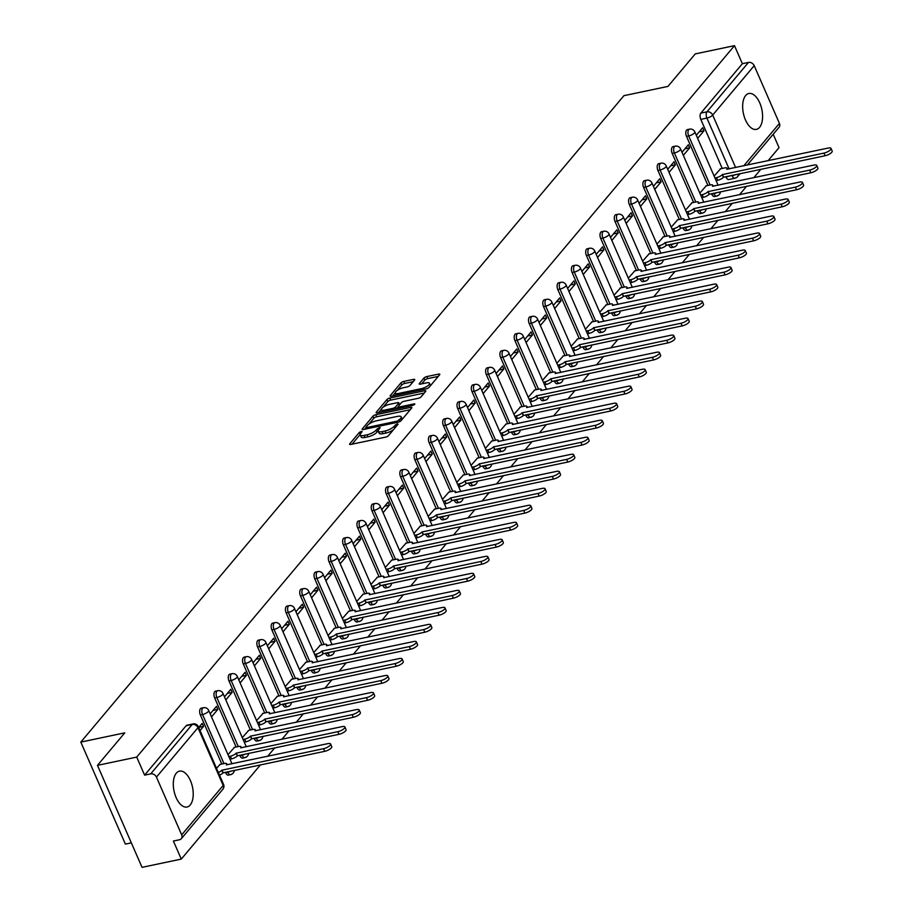 <?xml version="1.0" encoding="UTF-8"?>
<svg xmlns="http://www.w3.org/2000/svg" width="913" height="913" viewBox="0 0 913 913"><rect width="100%" height="100%" fill="white"/><g stroke="black" fill="none" stroke-linecap="round" stroke-linejoin="round"><path stroke-width="1.37" d="M361.32 431.37L359.334 432.408L349.782 443.775A2.305 0.742 -23.6 0 0 349.599 444.3A2.305 0.742 -23.6 0 0 350.82 444.437L385.663 437.11A2.305 0.742 -23.6 0 0 388.493 435.638L398.057 424.26L397.326 423.792L394.108 426.303A7.384 2.362 -23.6 0 1 385.035 431.027L382.125 431.644A7.384 2.362 -23.6 0 1 378.244 431.164A7.384 2.362 -23.6 0 1 378.815 429.521L380.173 427.683L379.329 427.581L376.099 430.091A7.384 2.362 -23.6 0 1 367.026 434.816L364.127 435.433A7.384 2.362 -23.6 0 1 360.236 434.953A7.384 2.362 -23.6 0 1 360.806 433.31L362.176 431.472L361.32 431.37M745.659 95.534A18.328 9.427 78.1 0 0 744.278 116.761A18.328 9.427 78.1 0 0 756.386 129.384A18.328 9.427 78.1 0 0 759.57 127.352A18.328 9.427 78.1 0 0 760.963 106.113A18.328 9.427 78.1 0 0 748.843 93.503A18.328 9.427 78.1 0 0 745.659 95.534M176.312 773.151A18.328 9.427 78.1 0 0 174.919 794.39A18.328 9.427 78.1 0 0 187.039 807.012A18.328 9.427 78.1 0 0 190.212 804.981A18.328 9.427 78.1 0 0 191.604 783.742A18.328 9.427 78.1 0 0 179.496 771.131A18.328 9.427 78.1 0 0 176.312 773.151M711.512 193.647L711.729 194.127A4.702 2.419 78.1 0 0 714.525 196.546L716.694 196.09A4.702 2.419 -101.9 0 1 713.898 193.67L713.681 193.191M697.212 210.663L697.429 211.143A4.702 2.419 78.1 0 0 700.225 213.562L702.394 213.106A4.702 2.419 -101.9 0 1 699.598 210.686L699.392 210.207M682.924 227.679L683.129 228.159A4.702 2.419 78.1 0 0 685.925 230.578L688.094 230.122A4.702 2.419 -101.9 0 1 685.298 227.702L685.092 227.223M668.624 244.707L668.83 245.175A4.702 2.419 78.1 0 0 671.637 247.594L673.805 247.138A4.702 2.419 -101.9 0 1 670.998 244.718L670.793 244.25M654.324 261.723L654.53 262.202A4.702 2.419 78.1 0 0 657.337 264.61L659.506 264.154A4.702 2.419 -101.9 0 1 656.698 261.746L656.493 261.266M640.024 278.739L640.23 279.218A4.702 2.419 78.1 0 0 643.037 281.638L645.206 281.181A4.702 2.419 -101.9 0 1 642.41 278.762L642.193 278.282M625.725 295.755L625.941 296.234A4.702 2.419 78.1 0 0 628.737 298.654L630.906 298.197A4.702 2.419 -101.9 0 1 628.11 295.778L627.893 295.298M611.425 312.771L611.642 313.25A4.702 2.419 78.1 0 0 614.438 315.67L616.606 315.213A4.702 2.419 -101.9 0 1 613.81 312.794L613.604 312.314M597.136 329.787L597.342 330.266A4.702 2.419 78.1 0 0 600.138 332.686L602.306 332.229A4.702 2.419 -101.9 0 1 599.51 329.81L599.305 329.331M582.836 346.803L583.042 347.282A4.702 2.419 78.1 0 0 585.849 349.702L588.018 349.245A4.702 2.419 -101.9 0 1 585.21 346.826L585.005 346.347M568.537 363.819L568.742 364.298A4.702 2.419 78.1 0 0 571.549 366.718L573.718 366.261A4.702 2.419 -101.9 0 1 570.91 363.842L570.705 363.363M554.237 380.835L554.453 381.314A4.702 2.419 78.1 0 0 557.25 383.734L559.418 383.277A4.702 2.419 -101.9 0 1 556.622 380.858L556.405 380.379M539.937 397.851L540.154 398.33A4.702 2.419 78.1 0 0 542.95 400.75L545.118 400.293A4.702 2.419 -101.9 0 1 542.322 397.874L542.105 397.395M525.648 414.867L525.854 415.347A4.702 2.419 78.1 0 0 528.65 417.766L530.818 417.309A4.702 2.419 -101.9 0 1 528.022 414.89L527.817 414.411M511.348 431.883L511.554 432.363A4.702 2.419 78.1 0 0 514.35 434.782L516.53 434.326A4.702 2.419 -101.9 0 1 513.722 431.906L513.517 431.438M497.049 448.911L497.254 449.39A4.702 2.419 78.1 0 0 500.062 451.798L502.23 451.342A4.702 2.419 -101.9 0 1 499.422 448.934L499.217 448.454M482.749 465.927L482.954 466.406A4.702 2.419 78.1 0 0 485.762 468.814L487.93 468.358A4.702 2.419 -101.9 0 1 485.123 465.95L484.917 465.47M468.449 482.943L468.666 483.422A4.702 2.419 78.1 0 0 471.462 485.842L473.63 485.385A4.702 2.419 -101.9 0 1 470.834 482.966L470.617 482.486M454.149 499.959L454.366 500.438A4.702 2.419 78.1 0 0 457.162 502.858L459.33 502.401A4.702 2.419 -101.9 0 1 456.534 499.982L456.317 499.502M439.861 516.975L440.066 517.454A4.702 2.419 78.1 0 0 442.862 519.874L445.03 519.417A4.702 2.419 -101.9 0 1 442.234 516.998L442.029 516.518M425.561 533.991L425.766 534.47A4.702 2.419 78.1 0 0 428.562 536.89L430.742 536.433A4.702 2.419 -101.9 0 1 427.935 534.014L427.729 533.534M411.261 551.007L411.466 551.486A4.702 2.419 78.1 0 0 414.274 553.906L416.442 553.449A4.702 2.419 -101.9 0 1 413.635 551.03L413.429 550.55M396.961 568.023L397.166 568.502A4.702 2.419 78.1 0 0 399.974 570.922L402.142 570.465A4.702 2.419 -101.9 0 1 399.335 568.046L399.129 567.566M382.661 585.039L382.878 585.518A4.702 2.419 78.1 0 0 385.674 587.938L387.842 587.481A4.702 2.419 -101.9 0 1 385.046 585.062L384.829 584.582M368.361 602.055L368.578 602.534A4.702 2.419 78.1 0 0 371.374 604.954L373.543 604.497A4.702 2.419 -101.9 0 1 370.746 602.078L370.53 601.599M354.073 619.071L354.278 619.55A4.702 2.419 78.1 0 0 357.074 621.97L359.243 621.513A4.702 2.419 -101.9 0 1 356.447 619.094L356.241 618.615M339.773 636.099L339.978 636.566A4.702 2.419 78.1 0 0 342.774 638.986L344.954 638.529A4.702 2.419 -101.9 0 1 342.147 636.11L341.941 635.642M325.473 653.115L325.679 653.594A4.702 2.419 78.1 0 0 328.486 656.002L330.654 655.545A4.702 2.419 -101.9 0 1 327.847 653.137L327.641 652.658M311.173 670.131L311.379 670.61A4.702 2.419 78.1 0 0 314.186 673.029L316.355 672.573A4.702 2.419 -101.9 0 1 313.558 670.153L313.342 669.674M296.873 687.147L297.09 687.626A4.702 2.419 78.1 0 0 299.886 690.045L302.055 689.589A4.702 2.419 -101.9 0 1 299.259 687.169L299.042 686.69M282.574 704.163L282.79 704.642A4.702 2.419 78.1 0 0 285.586 707.061L287.755 706.605A4.702 2.419 -101.9 0 1 284.959 704.185L284.753 703.706M268.285 721.179L268.49 721.658A4.702 2.419 78.1 0 0 271.287 724.077L273.455 723.621A4.702 2.419 -101.9 0 1 270.659 721.202L270.453 720.722M253.985 738.195L254.191 738.674A4.702 2.419 78.1 0 0 256.998 741.094L259.166 740.637A4.702 2.419 -101.9 0 1 256.359 738.218L256.154 737.738M239.685 755.211L239.891 755.69A4.702 2.419 78.1 0 0 242.698 758.11L244.867 757.653A4.702 2.419 -101.9 0 1 242.059 755.234L241.854 754.754M225.385 772.227L225.591 772.706A4.702 2.419 78.1 0 0 228.398 775.126L230.567 774.669A4.702 2.419 -101.9 0 1 227.771 772.25L227.554 771.77M414.57 380.036A2.305 0.742 -23.6 0 0 414.753 379.523A2.305 0.742 -23.6 0 0 413.532 379.374L403.763 381.429A2.305 0.742 -23.6 0 0 400.921 382.912L390.308 395.546A2.305 0.742 -23.6 0 0 390.125 396.059A2.305 0.742 -23.6 0 0 391.346 396.208L426.188 388.87A2.305 0.742 -23.6 0 0 429.019 387.397L439.644 374.764A2.305 0.742 -23.6 0 0 439.815 374.25A2.305 0.742 -23.6 0 0 438.605 374.102L426.793 376.578A2.305 0.742 -23.6 0 0 423.963 378.062L419.421 383.471A2.305 0.742 -23.6 0 0 419.238 383.985A2.305 0.742 -23.6 0 0 420.448 384.133L426.303 382.901A6.174 1.974 -23.6 0 1 429.555 383.289A6.174 1.974 -23.6 0 1 427.295 386.176A6.174 1.974 -23.6 0 1 421.498 388.63L398.559 393.457A6.174 1.974 -23.6 0 1 395.306 393.058A6.174 1.974 -23.6 0 1 397.566 390.182A6.174 1.974 -23.6 0 1 403.363 387.728L407.187 386.918A2.305 0.742 -23.6 0 0 410.028 385.446L414.57 380.036M156.443 777.111L181.676 834.847A4.702 3.743 -140 0 1 181.322 838.693A4.702 3.743 -140 0 1 179.507 839.755L173.39 841.044L181.288 859.087L142.04 867.35L97.474 765.356L124.784 732.842L80.812 742.098L623.944 95.671L667.928 86.415L695.238 53.913L734.486 45.65L136.722 757.094L144.608 775.148L150.725 773.859L192.244 724.443A4.702 2.419 -101.9 0 1 193.054 723.929L186.937 725.207A4.702 2.419 -101.9 0 0 186.126 725.732L192.244 724.443A4.702 3.743 -140 0 1 197.961 727.695L156.443 777.111A4.702 3.743 -140 0 0 150.725 773.859M97.474 765.356L136.722 757.094M375.779 414.73A2.305 0.742 -23.6 0 0 372.949 416.202L362.324 428.848A2.305 0.742 -23.6 0 0 362.153 429.361A2.305 0.742 -23.6 0 0 363.363 429.509L398.205 422.171A2.305 0.742 -23.6 0 0 401.047 420.699L411.66 408.065A2.305 0.742 -23.6 0 0 411.843 407.54A2.305 0.742 -23.6 0 0 410.622 407.403L375.779 414.73L376.67 416.773A2.305 0.742 -23.6 0 0 373.839 418.245L368.875 424.157M376.316 412.197L386.929 399.563A2.305 0.742 -23.6 0 1 389.771 398.079L424.613 390.753A2.305 0.742 -23.6 0 1 425.823 390.901A2.305 0.742 -23.6 0 1 425.652 391.415L421.11 396.824A2.305 0.742 -23.6 0 1 418.268 398.296L404.139 401.275A2.305 0.742 -23.6 0 0 401.309 402.747L398.296 406.331A2.305 0.742 -23.6 0 0 398.114 406.856A2.305 0.742 -23.6 0 0 399.323 407.004L414.034 403.9L414.89 404.003L412.779 405.406L377.354 412.859A2.305 0.742 -23.6 0 1 376.145 412.71A2.305 0.742 -23.6 0 1 376.316 412.197L376.635 412.927M735.752 177.727A4.702 2.419 -101.9 0 1 734.942 178.24L728.825 179.53A4.702 2.419 -101.9 0 1 726.018 177.111L725.812 176.631M722.229 168.426L700.796 119.375L706.913 118.097A4.702 2.419 -101.9 0 1 706.97 111.831L748.489 62.415A4.702 3.743 40 0 1 754.206 65.668L779.428 123.403A4.702 3.743 40 0 1 779.086 127.249L747.302 165.082M181.288 859.087L260.467 764.854M267.635 756.318L274.767 747.827M281.934 739.302L289.067 730.811M296.234 722.274L303.356 713.795M310.534 705.258L317.656 696.779M324.834 688.242L331.955 679.763M339.122 671.226L346.255 662.747M353.422 654.21L360.555 645.731M367.722 637.194L374.855 628.715M382.022 620.178L389.143 611.699M396.322 603.162L403.443 594.683M410.622 586.146L417.743 577.667M424.91 569.13L432.043 560.639M439.21 552.114L446.343 543.623M453.51 535.086L460.643 526.607M467.81 518.07L474.931 509.591M482.11 501.054L489.231 492.575M496.41 484.038L503.531 475.559M510.698 467.022L517.831 458.543M524.998 450.006L532.131 441.527M539.298 432.99L546.431 424.511M553.598 415.974L560.719 407.495M567.897 398.958L575.019 390.479M582.197 381.942L589.319 373.451M596.486 364.926L603.619 356.435M610.786 347.899L617.918 339.419M625.085 330.883L632.207 322.403M639.385 313.867L646.507 305.387M653.685 296.851L660.807 288.371M667.985 279.834L675.106 271.355M682.273 262.818L689.406 254.339M696.573 245.802L703.706 237.323M710.873 228.786L717.995 220.307M725.173 211.77L732.294 203.291M739.473 194.754L746.594 186.275M753.773 177.738L760.894 169.247M768.061 160.722L779.04 147.644L773.197 134.268M131.335 842.847L125.366 844.091L80.812 742.098M734.486 45.65L742.372 63.705L748.489 62.415M220.147 764.375L216.529 768.301M200.038 730.56L203.553 726.394L198.806 727.387M203.553 726.394L202.218 723.336L198.703 727.501M234.447 747.359L227.999 754.663M211.508 716.922L217.842 709.378L213.106 710.371M217.842 709.378L216.507 706.308L210.173 713.863M248.735 730.343L242.287 737.647M225.808 699.906L232.142 692.362L227.394 693.355M232.142 692.362L230.806 689.292L224.472 696.847M263.035 713.327L256.587 720.631M240.108 682.89L246.442 675.335L241.694 676.339M246.442 675.335L245.106 672.276L238.761 679.831M277.335 696.311L270.887 703.603M254.396 665.874L260.741 658.319L255.994 659.323M260.741 658.319L259.406 655.26L253.061 662.804M291.635 679.295L285.187 686.587M268.696 648.846L275.041 641.303L270.294 642.307M275.041 641.303L273.706 638.244L267.361 645.788M305.935 662.279L299.487 669.571M282.996 631.83L289.341 624.287L284.594 625.291M289.341 624.287L287.994 621.228L281.661 628.772M320.235 645.251L313.787 652.555M297.296 614.814L303.63 607.271L298.882 608.275M303.63 607.271L302.294 604.212L295.96 611.756M334.523 628.235L328.075 635.539M311.595 597.798L317.929 590.255L313.182 591.259M317.929 590.255L316.594 587.196L310.26 594.74M348.823 611.219L342.375 618.523M325.895 580.782L332.229 573.238L327.482 574.231M332.229 573.238L330.894 570.18L324.549 577.724M363.123 594.203L356.675 601.507M340.184 563.766L346.529 556.222L341.782 557.215M346.529 556.222L345.194 553.164L338.849 560.708M377.423 577.187L370.975 584.491M354.484 546.75L360.829 539.206L356.081 540.199M360.829 539.206L359.494 536.148L353.148 543.692M391.723 560.171L385.275 567.475M368.784 529.734L375.129 522.19L370.381 523.183M375.129 522.19L373.782 519.132L367.448 526.675M406.023 543.155L399.574 550.459M383.083 512.718L389.417 505.174L384.67 506.167M389.417 505.174L388.082 502.104L381.748 509.659M420.311 526.139L413.863 533.443M397.383 495.702L403.717 488.147L398.97 489.151M403.717 488.147L402.382 485.088L396.048 492.643M434.611 509.123L428.163 516.416M411.683 478.686L418.017 471.131L413.269 472.135M418.017 471.131L416.682 468.072L410.336 475.616M448.911 492.107L442.463 499.4M425.972 461.658L432.317 454.115L427.569 455.119M432.317 454.115L430.982 451.056L424.636 458.6M463.211 475.091L456.762 482.384M440.271 444.642L446.617 437.099L441.869 438.103M446.617 437.099L445.282 434.04L438.936 441.584M477.51 458.064L471.062 465.368M454.571 427.626L460.917 420.083L456.169 421.087M460.917 420.083L459.57 417.024L453.236 424.568M491.81 441.047L485.362 448.351M468.871 410.61L475.205 403.067L470.457 404.071M475.205 403.067L473.87 400.008L467.536 407.552M506.099 424.031L499.651 431.335M483.171 393.594L489.505 386.051L484.757 387.044M489.505 386.051L488.17 382.992L481.836 390.536M520.399 407.015L513.951 414.319M497.459 376.578L503.805 369.035L499.057 370.027M503.805 369.035L502.47 365.976L496.124 373.52M534.698 389.999L528.25 397.303M511.759 359.562L518.105 352.019L513.357 353.011M518.105 352.019L516.769 348.96L510.424 356.504M548.998 372.983L542.55 380.287M526.059 342.546L532.405 335.003L527.657 335.995M532.405 335.003L531.069 331.944L524.724 339.488M563.298 355.967L556.85 363.271M540.359 325.53L546.704 317.986L541.957 318.979M546.704 317.986L545.358 314.917L539.024 322.472M577.587 338.951L571.15 346.255M554.659 308.514L560.993 300.97L556.245 301.963M560.993 300.97L559.658 297.9L553.324 305.456M591.886 321.935L585.438 329.228M568.959 291.498L575.293 283.943L570.545 284.947M575.293 283.943L573.957 280.884L567.612 288.428M606.186 304.919L599.738 312.212M583.247 274.482L589.593 266.927L584.845 267.931M589.593 266.927L588.257 263.868L581.912 271.412M620.486 287.903L614.038 295.196M597.547 257.455L603.892 249.911L599.145 250.915M603.892 249.911L602.557 246.852L596.212 254.396M634.786 270.887L628.338 278.18M611.847 240.439L618.192 232.895L613.445 233.899M618.192 232.895L616.857 229.836L610.512 237.38M649.086 253.86L642.638 261.164M626.147 223.423L632.492 215.879L627.745 216.883M632.492 215.879L631.145 212.82L624.812 220.364M663.374 236.844L656.938 244.148M640.447 206.406L646.781 198.863L642.033 199.856M646.781 198.863L645.445 195.804L639.111 203.348M677.674 219.828L671.226 227.132M654.747 189.39L661.08 181.847L656.333 182.84M661.08 181.847L659.745 178.788L653.4 186.332M691.974 202.812L685.526 210.116M669.035 172.374L675.38 164.831L670.633 165.824M675.38 164.831L674.045 161.772L667.7 169.316M706.274 185.796L699.826 193.1M683.335 155.358L689.68 147.815L684.933 148.808M689.68 147.815L688.345 144.756L682 152.3M707.929 185.442L686.508 136.402L688.676 135.946A4.702 2.419 -101.9 0 1 689.532 129.155L687.363 129.612A4.702 2.419 78.1 0 0 686.508 136.402M693.629 202.469L672.208 153.418L674.376 152.962A4.702 2.419 -101.9 0 1 675.243 146.171L673.075 146.628A4.702 2.419 78.1 0 0 672.208 153.418M679.34 219.485L657.908 170.434L660.076 169.978A4.702 2.419 -101.9 0 1 660.944 163.199L658.775 163.655A4.702 2.419 78.1 0 0 657.908 170.434M665.041 236.501L643.608 187.45L645.776 186.994A4.702 2.419 -101.9 0 1 646.644 180.215L644.475 180.671A4.702 2.419 78.1 0 0 643.608 187.45M650.741 253.517L629.308 204.466L631.476 204.01A4.702 2.419 -101.9 0 1 632.344 197.231L630.175 197.687A4.702 2.419 78.1 0 0 629.308 204.466M636.441 270.533L615.008 221.482L617.188 221.026A4.702 2.419 -101.9 0 1 618.044 214.247L615.876 214.703A4.702 2.419 78.1 0 0 615.008 221.482M622.141 287.549L600.72 238.498L602.888 238.042A4.702 2.419 -101.9 0 1 603.744 231.263L601.576 231.719A4.702 2.419 78.1 0 0 600.72 238.498M607.841 304.565L586.42 255.514L588.588 255.058A4.702 2.419 -101.9 0 1 589.456 248.279L587.287 248.735A4.702 2.419 78.1 0 0 586.42 255.514M593.553 321.581L572.12 272.531L574.288 272.074A4.702 2.419 -101.9 0 1 575.156 265.295L572.987 265.751A4.702 2.419 78.1 0 0 572.12 272.531M579.253 338.597L557.82 289.547L559.989 289.09A4.702 2.419 -101.9 0 1 560.856 282.311L558.688 282.768A4.702 2.419 78.1 0 0 557.82 289.547M564.953 355.614L543.52 306.563L545.689 306.106A4.702 2.419 -101.9 0 1 546.556 299.327L544.388 299.784A4.702 2.419 78.1 0 0 543.52 306.563M550.653 372.63L529.22 323.59L531.4 323.134A4.702 2.419 -101.9 0 1 532.256 316.343L530.088 316.8A4.702 2.419 78.1 0 0 529.22 323.59M536.353 389.657L514.932 340.606L517.1 340.15A4.702 2.419 -101.9 0 1 517.968 333.359L515.788 333.816A4.702 2.419 78.1 0 0 514.932 340.606M522.053 406.673L500.632 357.622L502.801 357.166A4.702 2.419 -101.9 0 1 503.668 350.387L501.499 350.843A4.702 2.419 78.1 0 0 500.632 357.622M507.765 423.689L486.332 374.638L488.501 374.182A4.702 2.419 -101.9 0 1 489.368 367.403L487.2 367.859A4.702 2.419 78.1 0 0 486.332 374.638M493.465 440.705L472.032 391.654L474.201 391.198A4.702 2.419 -101.9 0 1 475.068 384.419L472.9 384.875A4.702 2.419 78.1 0 0 472.032 391.654M479.165 457.721L457.733 408.67L459.901 408.214A4.702 2.419 -101.9 0 1 460.768 401.435L458.6 401.891A4.702 2.419 78.1 0 0 457.733 408.67M464.865 474.737L443.433 425.686L445.612 425.23A4.702 2.419 -101.9 0 1 446.468 418.451L444.3 418.907A4.702 2.419 78.1 0 0 443.433 425.686M450.566 491.753L429.144 442.702L431.313 442.246A4.702 2.419 -101.9 0 1 432.18 435.467L430 435.923A4.702 2.419 78.1 0 0 429.144 442.702M436.277 508.769L414.844 459.718L417.013 459.262A4.702 2.419 -101.9 0 1 417.88 452.483L415.712 452.939A4.702 2.419 78.1 0 0 414.844 459.718M421.977 525.785L400.545 476.734L402.713 476.278A4.702 2.419 -101.9 0 1 403.58 469.499L401.412 469.955A4.702 2.419 78.1 0 0 400.545 476.734M407.677 542.801L386.245 493.75L388.413 493.294A4.702 2.419 -101.9 0 1 389.28 486.515L387.112 486.971A4.702 2.419 78.1 0 0 386.245 493.75M393.377 559.817L371.945 510.778L374.113 510.321A4.702 2.419 -101.9 0 1 374.981 503.531L372.812 503.987A4.702 2.419 78.1 0 0 371.945 510.778M379.078 576.845L357.656 527.794L359.825 527.337A4.702 2.419 -101.9 0 1 360.681 520.547L358.512 521.003A4.702 2.419 78.1 0 0 357.656 527.794M364.778 593.861L343.356 544.81L345.525 544.353A4.702 2.419 -101.9 0 1 346.392 537.563L344.212 538.019A4.702 2.419 78.1 0 0 343.356 544.81M350.489 610.877L329.057 561.826L331.225 561.369A4.702 2.419 -101.9 0 1 332.092 554.59L329.924 555.047A4.702 2.419 78.1 0 0 329.057 561.826M336.189 627.893L314.757 578.842L316.925 578.386A4.702 2.419 -101.9 0 1 317.792 571.606L315.624 572.063A4.702 2.419 78.1 0 0 314.757 578.842M321.89 644.909L300.457 595.858L302.625 595.402A4.702 2.419 -101.9 0 1 303.493 588.623L301.324 589.079A4.702 2.419 78.1 0 0 300.457 595.858M307.59 661.925L286.157 612.874L288.325 612.418A4.702 2.419 -101.9 0 1 289.193 605.639L287.024 606.095A4.702 2.419 78.1 0 0 286.157 612.874M293.29 678.941L271.869 629.89L274.037 629.434A4.702 2.419 -101.9 0 1 274.893 622.655L272.725 623.111A4.702 2.419 78.1 0 0 271.869 629.89M278.99 695.957L257.569 646.906L259.737 646.45A4.702 2.419 -101.9 0 1 260.604 639.671L258.436 640.127A4.702 2.419 78.1 0 0 257.569 646.906M264.702 712.973L243.269 663.922L245.437 663.466A4.702 2.419 -101.9 0 1 246.305 656.687L244.136 657.143A4.702 2.419 78.1 0 0 243.269 663.922M250.402 729.989L228.969 680.938L231.137 680.482A4.702 2.419 -101.9 0 1 232.005 673.703L229.836 674.159A4.702 2.419 78.1 0 0 228.969 680.938M236.102 747.005L214.669 697.954L216.838 697.498A4.702 2.419 -101.9 0 1 217.705 690.719L215.536 691.175A4.702 2.419 78.1 0 0 214.669 697.954M221.802 764.021L200.369 714.982L202.538 714.525A4.702 2.419 -101.9 0 1 203.405 707.735L201.237 708.191A4.702 2.419 78.1 0 0 200.369 714.982M697.635 138.342L703.98 130.799L702.645 127.729L696.299 135.284M720.574 168.779L714.126 176.083M703.98 130.799L699.232 131.792M742.372 63.705L700.853 113.121A4.702 2.419 78.1 0 0 700.796 119.375M144.608 775.148L186.126 725.732M360.236 434.953L361.137 436.996A7.384 2.362 -23.6 0 0 365.017 437.464L364.127 435.433M378.187 430.708L376.989 432.123A7.384 2.362 -23.6 0 1 367.916 436.859L365.017 437.464M378.244 431.164L379.135 433.207A7.384 2.362 -23.6 0 0 383.015 433.675L382.125 431.644M393.457 429.726A7.384 2.362 -23.6 0 1 385.925 433.07L383.015 433.675M360.179 434.497L352.041 444.186M410.291 409.697L376.67 416.773M365.976 427.604L364.595 429.247M366.033 427.09L366.752 427.558L397.338 421.121L400.624 418.531A7.384 2.362 -23.6 0 0 401.195 416.887A7.384 2.362 -23.6 0 0 397.315 416.408L376.407 420.813A7.384 2.362 -23.6 0 0 367.334 425.538L366.033 427.09M402.142 419.387A7.384 2.362 -23.6 0 0 402.085 418.919L401.195 416.887M378.587 412.596L381.372 409.275M383.129 407.187L387.831 401.594L386.929 399.563M424.271 393.046L390.661 400.122A2.305 0.742 -23.6 0 0 387.831 401.594M389.474 404.356A6.174 1.974 -23.6 0 0 383.677 406.81A6.174 1.974 -23.6 0 0 381.417 409.686A6.174 1.974 -23.6 0 0 384.658 410.085L392.75 408.385A2.305 0.742 -23.6 0 0 395.58 406.901L398.593 403.318A2.305 0.742 -23.6 0 0 398.776 402.804A2.305 0.742 -23.6 0 0 397.554 402.656L389.474 404.356M381.417 409.686L382.307 411.729A6.174 1.974 -23.6 0 0 382.342 411.809M398.148 406.947L396.584 408.807M395.306 393.058L396.196 395.101A6.174 1.974 -23.6 0 0 396.242 395.181M430.502 385.64A6.174 1.974 -23.6 0 0 430.445 385.332L429.555 383.289M438.263 376.396L427.683 378.621A2.305 0.742 -23.6 0 0 424.853 380.105L421.68 383.871M413.201 381.668L404.653 383.471A2.305 0.742 -23.6 0 0 401.811 384.944L397.223 390.41M395.249 392.761L392.567 395.945M218.355 772.489A4.702 1.506 -23.6 0 0 221.848 770.218L323.544 748.683A5.41 1.735 -23.6 0 0 328.634 746.537A5.41 1.735 -23.6 0 0 330.609 744.004A5.41 1.735 -23.6 0 0 327.756 743.661L226.333 764.866A4.702 1.506 -23.6 0 0 226.698 763.816A4.702 1.506 -23.6 0 0 224.221 763.519L219.759 764.455M330.609 744.004L331.761 746.663A5.41 1.735 156.4 0 1 329.787 749.185A5.41 1.735 156.4 0 1 324.708 751.331L223 772.866A4.702 1.506 156.4 0 1 219.519 775.137M223.137 772.706L221.985 770.047M228.809 756.535L230.361 756.204A4.702 1.506 -23.6 0 0 236.136 753.202L337.844 731.667A5.41 1.735 -23.6 0 0 342.923 729.521A5.41 1.735 -23.6 0 0 344.909 726.988A5.41 1.735 -23.6 0 0 342.055 726.645L240.633 747.85A4.702 1.506 -23.6 0 0 240.998 746.8A4.702 1.506 -23.6 0 0 238.521 746.503L234.059 747.439M344.909 726.988L346.061 729.647A5.41 1.735 156.4 0 1 344.087 732.169A5.41 1.735 156.4 0 1 338.997 734.314L237.3 755.85A4.702 1.506 156.4 0 1 231.525 758.863L230.361 756.204M229.973 759.182L231.525 758.863M237.437 755.69L236.273 753.031M243.109 739.519L244.661 739.188A4.702 1.506 -23.6 0 0 250.436 736.186L352.144 714.651A5.41 1.735 -23.6 0 0 357.223 712.494A5.41 1.735 -23.6 0 0 359.197 709.972A5.41 1.735 -23.6 0 0 356.355 709.629L254.932 730.834A4.702 1.506 -23.6 0 0 255.298 729.784A4.702 1.506 -23.6 0 0 252.821 729.487L248.359 730.423M359.197 709.972L360.361 712.631A5.41 1.735 156.4 0 1 358.387 715.153A5.41 1.735 156.4 0 1 353.297 717.298L251.6 738.834A4.702 1.506 156.4 0 1 245.814 741.847L244.661 739.188M244.273 742.166L245.814 741.847M251.737 738.674L250.573 736.015M257.409 722.503L258.961 722.172A4.702 1.506 -23.6 0 0 264.736 719.159L366.433 697.635A5.41 1.735 -23.6 0 0 371.523 695.478A5.41 1.735 -23.6 0 0 373.497 692.956A5.41 1.735 -23.6 0 0 370.655 692.613L269.232 713.818A4.702 1.506 -23.6 0 0 269.586 712.768A4.702 1.506 -23.6 0 0 267.121 712.471L262.659 713.407M373.497 692.956L374.661 695.603A5.41 1.735 156.4 0 1 372.687 698.137A5.41 1.735 156.4 0 1 367.597 700.282L265.9 721.818A4.702 1.506 156.4 0 1 260.114 724.831L258.961 722.172M258.573 725.15L260.114 724.831M266.037 721.647L264.873 718.999M271.709 705.487L273.261 705.156A4.702 1.506 -23.6 0 0 279.036 702.143L380.732 680.607A5.41 1.735 -23.6 0 0 385.822 678.462A5.41 1.735 -23.6 0 0 387.797 675.94A5.41 1.735 -23.6 0 0 384.955 675.597L283.521 696.802A4.702 1.506 -23.6 0 0 283.886 695.752A4.702 1.506 -23.6 0 0 281.409 695.455L276.959 696.391M387.797 675.94L388.961 678.587A5.41 1.735 156.4 0 1 386.975 681.121A5.41 1.735 156.4 0 1 381.896 683.266L280.188 704.802A4.702 1.506 156.4 0 1 274.414 707.815L273.261 705.156M272.861 708.134L274.414 707.815M280.325 704.631L279.173 701.983M286.009 688.47L287.549 688.14A4.702 1.506 -23.6 0 0 293.335 685.127L395.032 663.591A5.41 1.735 -23.6 0 0 400.122 661.446A5.41 1.735 -23.6 0 0 402.097 658.924A5.41 1.735 -23.6 0 0 399.255 658.581L297.821 679.786A4.702 1.506 -23.6 0 0 298.186 678.736A4.702 1.506 -23.6 0 0 295.709 678.427L291.258 679.375M402.097 658.924L403.249 661.571A5.41 1.735 156.4 0 1 401.275 664.105A5.41 1.735 156.4 0 1 396.196 666.25L294.488 687.786A4.702 1.506 156.4 0 1 288.713 690.787L287.549 688.14M287.161 691.118L288.713 690.787M294.625 687.615L293.472 684.967M300.309 671.454L301.849 671.123A4.702 1.506 -23.6 0 0 307.635 668.111L409.332 646.575A5.41 1.735 -23.6 0 0 414.422 644.43A5.41 1.735 -23.6 0 0 416.396 641.907A5.41 1.735 -23.6 0 0 413.543 641.565L312.12 662.77A4.702 1.506 -23.6 0 0 312.486 661.72A4.702 1.506 -23.6 0 0 310.009 661.411L305.547 662.359M416.396 641.907L417.549 644.555A5.41 1.735 156.4 0 1 415.575 647.077A5.41 1.735 156.4 0 1 410.485 649.234L308.788 670.77A4.702 1.506 156.4 0 1 303.013 673.771L301.849 671.123M301.461 674.102L303.013 673.771M308.925 670.599L307.772 667.951M314.597 654.427L316.149 654.107A4.702 1.506 -23.6 0 0 321.924 651.095L423.632 629.559A5.41 1.735 -23.6 0 0 428.711 627.414A5.41 1.735 -23.6 0 0 430.696 624.891A5.41 1.735 -23.6 0 0 427.843 624.549L326.42 645.753A4.702 1.506 -23.6 0 0 326.786 644.704A4.702 1.506 -23.6 0 0 324.309 644.395L319.847 645.331M430.696 624.891L431.849 627.539A5.41 1.735 156.4 0 1 429.875 630.061A5.41 1.735 156.4 0 1 424.785 632.218L323.088 653.742A4.702 1.506 156.4 0 1 317.313 656.755L316.149 654.107M315.761 657.086L317.313 656.755M323.225 653.582L322.061 650.935M328.897 637.411L330.449 637.091A4.702 1.506 -23.6 0 0 336.224 634.079L437.932 612.543A5.41 1.735 -23.6 0 0 443.01 610.398A5.41 1.735 -23.6 0 0 444.985 607.875A5.41 1.735 -23.6 0 0 442.143 607.522L340.72 628.737A4.702 1.506 -23.6 0 0 341.085 627.676A4.702 1.506 -23.6 0 0 338.609 627.379L334.147 628.315M444.985 607.875L446.149 610.523A5.41 1.735 156.4 0 1 444.175 613.045A5.41 1.735 156.4 0 1 439.085 615.191L337.388 636.726A4.702 1.506 156.4 0 1 331.602 639.739L330.449 637.091M330.061 640.07L331.602 639.739M337.525 636.566L336.361 633.919M343.197 620.395L344.749 620.075A4.702 1.506 -23.6 0 0 350.524 617.062L452.22 595.527A5.41 1.735 -23.6 0 0 457.31 593.382A5.41 1.735 -23.6 0 0 459.285 590.859A5.41 1.735 -23.6 0 0 456.443 590.506L355.02 611.721A4.702 1.506 -23.6 0 0 355.374 610.66A4.702 1.506 -23.6 0 0 352.909 610.363L348.446 611.299M459.285 590.859L460.449 593.507A5.41 1.735 156.4 0 1 458.474 596.029A5.41 1.735 156.4 0 1 453.384 598.175L351.688 619.71A4.702 1.506 156.4 0 1 345.901 622.723L344.749 620.075M344.361 623.054L345.901 622.723M351.825 619.55L350.66 616.903M357.497 603.379L359.049 603.059A4.702 1.506 -23.6 0 0 364.823 600.046L466.52 578.511A5.41 1.735 -23.6 0 0 471.61 576.365A5.41 1.735 -23.6 0 0 473.585 573.832A5.41 1.735 -23.6 0 0 470.743 573.49L369.309 594.694A4.702 1.506 -23.6 0 0 369.674 593.644A4.702 1.506 -23.6 0 0 367.197 593.347L362.746 594.283M473.585 573.832L474.749 576.491A5.41 1.735 156.4 0 1 472.763 579.013A5.41 1.735 156.4 0 1 467.684 581.159L365.976 602.694A4.702 1.506 156.4 0 1 360.201 605.707L359.049 603.059M358.649 606.038L360.201 605.707M366.113 602.534L364.96 599.875M371.796 586.363L373.337 586.043A4.702 1.506 -23.6 0 0 379.123 583.03L480.82 561.495A5.41 1.735 -23.6 0 0 485.91 559.349A5.41 1.735 -23.6 0 0 487.884 556.816A5.41 1.735 -23.6 0 0 485.043 556.474L383.608 577.678A4.702 1.506 -23.6 0 0 383.974 576.628A4.702 1.506 -23.6 0 0 381.497 576.331L377.046 577.267M487.884 556.816L489.037 559.475A5.41 1.735 156.4 0 1 487.063 561.997A5.41 1.735 156.4 0 1 481.984 564.143L380.276 585.678A4.702 1.506 156.4 0 1 374.501 588.691L373.337 586.043M372.949 589.022L374.501 588.691M380.413 585.518L379.26 582.859M386.096 569.347L387.637 569.027A4.702 1.506 -23.6 0 0 393.412 566.014L495.12 544.479A5.41 1.735 -23.6 0 0 500.198 542.333A5.41 1.735 -23.6 0 0 502.184 539.8A5.41 1.735 -23.6 0 0 499.331 539.457L397.908 560.662A4.702 1.506 -23.6 0 0 398.273 559.612A4.702 1.506 -23.6 0 0 395.797 559.315L391.335 560.251M502.184 539.8L503.337 542.459A5.41 1.735 156.4 0 1 501.363 544.981A5.41 1.735 156.4 0 1 496.273 547.127L394.576 568.662A4.702 1.506 156.4 0 1 388.801 571.675L387.637 569.027M387.249 571.995L388.801 571.675M394.713 568.502L393.56 565.843M400.385 552.331L401.937 552A4.702 1.506 -23.6 0 0 407.712 548.998L509.42 527.463A5.41 1.735 -23.6 0 0 514.498 525.306A5.41 1.735 -23.6 0 0 516.484 522.784A5.41 1.735 -23.6 0 0 513.631 522.441L412.208 543.646A4.702 1.506 -23.6 0 0 412.573 542.596A4.702 1.506 -23.6 0 0 410.097 542.299L405.634 543.235M516.484 522.784L517.637 525.443A5.41 1.735 156.4 0 1 515.662 527.965A5.41 1.735 156.4 0 1 510.572 530.111L408.876 551.646A4.702 1.506 156.4 0 1 403.101 554.659L401.937 552M401.549 554.978L403.101 554.659M409.013 551.486L407.849 548.827M414.685 535.315L416.237 534.984A4.702 1.506 -23.6 0 0 422.011 531.971L523.72 510.447A5.41 1.735 -23.6 0 0 528.798 508.29A5.41 1.735 -23.6 0 0 530.773 505.768A5.41 1.735 -23.6 0 0 527.931 505.425L426.508 526.63A4.702 1.506 -23.6 0 0 426.862 525.58A4.702 1.506 -23.6 0 0 424.397 525.283L419.934 526.219M530.773 505.768L531.937 508.427A5.41 1.735 156.4 0 1 529.962 510.949A5.41 1.735 156.4 0 1 524.872 513.095L423.176 534.63A4.702 1.506 156.4 0 1 417.389 537.643L416.237 534.984M415.849 537.962L417.389 537.643M423.312 534.459L422.148 531.811M428.984 518.299L430.537 517.968A4.702 1.506 -23.6 0 0 436.311 514.955L538.008 493.431A5.41 1.735 -23.6 0 0 543.098 491.274A5.41 1.735 -23.6 0 0 545.072 488.752A5.41 1.735 -23.6 0 0 542.231 488.409L440.796 509.614A4.702 1.506 -23.6 0 0 441.162 508.564A4.702 1.506 -23.6 0 0 438.685 508.267L434.234 509.203M545.072 488.752L546.236 491.399A5.41 1.735 156.4 0 1 544.262 493.933A5.41 1.735 156.4 0 1 539.172 496.079L437.464 517.614A4.702 1.506 156.4 0 1 431.689 520.627L430.537 517.968M430.149 520.946L431.689 520.627M437.612 517.443L436.448 514.795M443.284 501.283L444.836 500.952A4.702 1.506 -23.6 0 0 450.611 497.939L552.308 476.403A5.41 1.735 -23.6 0 0 557.398 474.258A5.41 1.735 -23.6 0 0 559.372 471.736A5.41 1.735 -23.6 0 0 556.531 471.393L455.096 492.598A4.702 1.506 -23.6 0 0 455.461 491.548A4.702 1.506 -23.6 0 0 452.985 491.24L448.534 492.187M559.372 471.736L560.536 474.383A5.41 1.735 156.4 0 1 558.551 476.917A5.41 1.735 156.4 0 1 553.472 479.063L451.764 500.598A4.702 1.506 156.4 0 1 445.989 503.611L444.836 500.952M444.437 503.93L445.989 503.611M451.901 500.427L450.748 497.779M457.584 484.267L459.125 483.936A4.702 1.506 -23.6 0 0 464.911 480.923L566.608 459.387A5.41 1.735 -23.6 0 0 571.698 457.242A5.41 1.735 -23.6 0 0 573.672 454.72A5.41 1.735 -23.6 0 0 570.83 454.377L469.396 475.582A4.702 1.506 -23.6 0 0 469.761 474.532A4.702 1.506 -23.6 0 0 467.285 474.224L462.834 475.171M573.672 454.72L574.825 457.367A5.41 1.735 156.4 0 1 572.85 459.89A5.41 1.735 156.4 0 1 567.772 462.046L466.064 483.582A4.702 1.506 156.4 0 1 460.289 486.583L459.125 483.936M458.737 486.914L460.289 486.583M466.201 483.411L465.048 480.763M471.884 467.251L473.425 466.92A4.702 1.506 -23.6 0 0 479.199 463.907L580.908 442.371A5.41 1.735 -23.6 0 0 585.986 440.226A5.41 1.735 -23.6 0 0 587.972 437.704A5.41 1.735 -23.6 0 0 585.119 437.361L483.696 458.566A4.702 1.506 -23.6 0 0 484.061 457.516A4.702 1.506 -23.6 0 0 481.585 457.208L477.122 458.143M587.972 437.704L589.125 440.351A5.41 1.735 156.4 0 1 587.15 442.873A5.41 1.735 156.4 0 1 582.06 445.03L480.364 466.554A4.702 1.506 156.4 0 1 474.589 469.567L473.425 466.92M473.037 469.898L474.589 469.567M480.5 466.395L479.348 463.747M486.173 450.223L487.725 449.904A4.702 1.506 -23.6 0 0 493.499 446.891L595.208 425.355A5.41 1.735 -23.6 0 0 600.286 423.21A5.41 1.735 -23.6 0 0 602.26 420.688A5.41 1.735 -23.6 0 0 599.419 420.334L497.996 441.55A4.702 1.506 -23.6 0 0 498.361 440.488A4.702 1.506 -23.6 0 0 495.885 440.192L491.422 441.127M602.26 420.688L603.425 423.335A5.41 1.735 156.4 0 1 601.45 425.857A5.41 1.735 156.4 0 1 596.36 428.014L494.663 449.538A4.702 1.506 156.4 0 1 488.889 452.551L487.725 449.904M487.337 452.882L488.889 452.551M494.8 449.379L493.636 446.731M500.472 433.207L502.024 432.888A4.702 1.506 -23.6 0 0 507.799 429.875L609.507 408.339A5.41 1.735 -23.6 0 0 614.586 406.194A5.41 1.735 -23.6 0 0 616.56 403.672A5.41 1.735 -23.6 0 0 613.719 403.318L512.296 424.534A4.702 1.506 -23.6 0 0 512.649 423.472A4.702 1.506 -23.6 0 0 510.184 423.176L505.722 424.111M616.56 403.672L617.724 406.319A5.41 1.735 156.4 0 1 615.75 408.841A5.41 1.735 156.4 0 1 610.66 410.987L508.963 432.522A4.702 1.506 156.4 0 1 503.177 435.535L502.024 432.888M501.636 435.866L503.177 435.535M509.1 432.363L507.936 429.715M514.772 416.191L516.324 415.872A4.702 1.506 -23.6 0 0 522.099 412.859L623.796 391.323A5.41 1.735 -23.6 0 0 628.886 389.178A5.41 1.735 -23.6 0 0 630.86 386.656A5.41 1.735 -23.6 0 0 628.018 386.302L526.584 407.506A4.702 1.506 -23.6 0 0 526.949 406.456A4.702 1.506 -23.6 0 0 524.473 406.159L520.022 407.095M630.86 386.656L632.024 389.303A5.41 1.735 156.4 0 1 630.038 391.825A5.41 1.735 156.4 0 1 624.96 393.971L523.252 415.506A4.702 1.506 156.4 0 1 517.477 418.519L516.324 415.872M515.936 418.85L517.477 418.519M523.4 415.347L522.236 412.687M529.072 399.175L530.624 398.855A4.702 1.506 -23.6 0 0 536.399 395.843L638.096 374.307A5.41 1.735 -23.6 0 0 643.186 372.162A5.41 1.735 -23.6 0 0 645.16 369.628A5.41 1.735 -23.6 0 0 642.318 369.286L540.884 390.49A4.702 1.506 -23.6 0 0 541.249 389.44A4.702 1.506 -23.6 0 0 538.773 389.143L534.322 390.079M645.16 369.628L646.313 372.287A5.41 1.735 156.4 0 1 644.338 374.809A5.41 1.735 156.4 0 1 639.26 376.955L537.552 398.49A4.702 1.506 156.4 0 1 531.777 401.503L530.624 398.855M530.225 401.834L531.777 401.503M537.689 398.33L536.536 395.671M543.372 382.159L544.913 381.839A4.702 1.506 -23.6 0 0 550.699 378.827L652.396 357.291A5.41 1.735 -23.6 0 0 657.486 355.146A5.41 1.735 -23.6 0 0 659.46 352.612A5.41 1.735 -23.6 0 0 656.607 352.27L555.184 373.474A4.702 1.506 -23.6 0 0 555.549 372.424A4.702 1.506 -23.6 0 0 553.073 372.127L548.622 373.063M659.46 352.612L660.613 355.271A5.41 1.735 156.4 0 1 658.638 357.793A5.41 1.735 156.4 0 1 653.56 359.939L551.851 381.474A4.702 1.506 156.4 0 1 546.077 384.487L544.913 381.839M544.525 384.807L546.077 384.487M551.988 381.314L550.836 378.655M557.672 365.143L559.213 364.812A4.702 1.506 -23.6 0 0 564.987 361.81L666.695 340.275A5.41 1.735 -23.6 0 0 671.774 338.118A5.41 1.735 -23.6 0 0 673.76 335.596A5.41 1.735 -23.6 0 0 670.907 335.254L569.484 356.458A4.702 1.506 -23.6 0 0 569.849 355.408A4.702 1.506 -23.6 0 0 567.372 355.111L562.91 356.047M673.76 335.596L674.912 338.255A5.41 1.735 156.4 0 1 672.938 340.777A5.41 1.735 156.4 0 1 667.848 342.923L566.151 364.458A4.702 1.506 156.4 0 1 560.377 367.471L559.213 364.812M558.824 367.791L560.377 367.471M566.288 364.298L565.124 361.639M571.96 348.127L573.512 347.796A4.702 1.506 -23.6 0 0 579.287 344.783L680.995 323.259A5.41 1.735 -23.6 0 0 686.074 321.102A5.41 1.735 -23.6 0 0 688.048 318.58A5.41 1.735 -23.6 0 0 685.207 318.238L583.784 339.442A4.702 1.506 -23.6 0 0 584.149 338.392A4.702 1.506 -23.6 0 0 581.672 338.095L577.21 339.031M688.048 318.58L689.212 321.239A5.41 1.735 156.4 0 1 687.238 323.761A5.41 1.735 156.4 0 1 682.148 325.907L580.451 347.442A4.702 1.506 156.4 0 1 574.676 350.455L573.512 347.796M573.124 350.775L574.676 350.455M580.588 347.282L579.424 344.623M586.26 331.111L587.812 330.78A4.702 1.506 -23.6 0 0 593.587 327.767L695.295 306.243A5.41 1.735 -23.6 0 0 700.374 304.086A5.41 1.735 -23.6 0 0 702.348 301.564A5.41 1.735 -23.6 0 0 699.506 301.222L598.083 322.426A4.702 1.506 -23.6 0 0 598.437 321.376A4.702 1.506 -23.6 0 0 595.972 321.079L591.51 322.015M702.348 301.564L703.512 304.212A5.41 1.735 156.4 0 1 701.538 306.745A5.41 1.735 156.4 0 1 696.448 308.891L594.751 330.426A4.702 1.506 156.4 0 1 588.965 333.439L587.812 330.78M587.424 333.759L588.965 333.439M594.888 330.255L593.724 327.607M600.56 314.095L602.112 313.764A4.702 1.506 -23.6 0 0 607.887 310.751L709.584 289.216A5.41 1.735 -23.6 0 0 714.674 287.07A5.41 1.735 -23.6 0 0 716.648 284.548A5.41 1.735 -23.6 0 0 713.806 284.205L612.372 305.41A4.702 1.506 -23.6 0 0 612.737 304.36A4.702 1.506 -23.6 0 0 610.261 304.052L605.81 304.999M716.648 284.548L717.812 287.196A5.41 1.735 156.4 0 1 715.826 289.729A5.41 1.735 156.4 0 1 710.748 291.875L609.039 313.41A4.702 1.506 156.4 0 1 603.265 316.423L602.112 313.764M601.724 316.743L603.265 316.423M609.176 313.239L608.024 310.591M614.86 297.079L616.412 296.748A4.702 1.506 -23.6 0 0 622.187 293.735L723.883 272.2A5.41 1.735 -23.6 0 0 728.973 270.054A5.41 1.735 -23.6 0 0 730.948 267.532A5.41 1.735 -23.6 0 0 728.106 267.189L626.672 288.394A4.702 1.506 -23.6 0 0 627.037 287.344A4.702 1.506 -23.6 0 0 624.56 287.036L620.11 287.983M730.948 267.532L732.1 270.18A5.41 1.735 156.4 0 1 730.126 272.713A5.41 1.735 156.4 0 1 725.048 274.859L623.339 296.394A4.702 1.506 156.4 0 1 617.565 299.396L616.412 296.748M616.013 299.726L617.565 299.396M623.476 296.223L622.324 293.575M629.16 280.063L630.7 279.732A4.702 1.506 -23.6 0 0 636.487 276.719L738.183 255.184A5.41 1.735 -23.6 0 0 743.273 253.038A5.41 1.735 -23.6 0 0 745.248 250.516A5.41 1.735 -23.6 0 0 742.395 250.173L640.972 271.378A4.702 1.506 -23.6 0 0 641.337 270.328A4.702 1.506 -23.6 0 0 638.86 270.02L634.398 270.967M745.248 250.516L746.4 253.163A5.41 1.735 156.4 0 1 744.426 255.686A5.41 1.735 156.4 0 1 739.347 257.843L637.639 279.367A4.702 1.506 156.4 0 1 631.864 282.379L630.7 279.732M630.312 282.71L631.864 282.379M637.776 279.207L636.623 276.559M643.448 263.035L645 262.716A4.702 1.506 -23.6 0 0 650.775 259.703L752.483 238.167A5.41 1.735 -23.6 0 0 757.562 236.022A5.41 1.735 -23.6 0 0 759.548 233.5A5.41 1.735 -23.6 0 0 756.694 233.157L655.272 254.362A4.702 1.506 -23.6 0 0 655.637 253.312A4.702 1.506 -23.6 0 0 653.16 253.004L648.698 253.94M759.548 233.5L760.7 236.147A5.41 1.735 156.4 0 1 758.726 238.67A5.41 1.735 156.4 0 1 753.636 240.827L651.939 262.351A4.702 1.506 156.4 0 1 646.164 265.363L645 262.716M644.612 265.694L646.164 265.363M652.076 262.191L650.912 259.543M657.748 246.019L659.3 245.7A4.702 1.506 -23.6 0 0 665.075 242.687L766.783 221.151A5.41 1.735 -23.6 0 0 771.862 219.006A5.41 1.735 -23.6 0 0 773.836 216.484A5.41 1.735 -23.6 0 0 770.994 216.13L669.571 237.346A4.702 1.506 -23.6 0 0 669.937 236.284A4.702 1.506 -23.6 0 0 667.46 235.988L662.998 236.924M773.836 216.484L775 219.131A5.41 1.735 156.4 0 1 773.026 221.654A5.41 1.735 156.4 0 1 767.936 223.799L666.239 245.335A4.702 1.506 156.4 0 1 660.464 248.347L659.3 245.7M658.912 248.678L660.464 248.347M666.376 245.175L665.212 242.527M672.048 229.003L673.6 228.684A4.702 1.506 -23.6 0 0 679.375 225.671L781.083 204.135A5.41 1.735 -23.6 0 0 786.161 201.99A5.41 1.735 -23.6 0 0 788.136 199.468A5.41 1.735 -23.6 0 0 785.294 199.114L683.871 220.33A4.702 1.506 -23.6 0 0 684.225 219.268A4.702 1.506 -23.6 0 0 681.76 218.972L677.298 219.907M788.136 199.468L789.3 202.115A5.41 1.735 156.4 0 1 787.326 204.638A5.41 1.735 156.4 0 1 782.236 206.783L680.539 228.318A4.702 1.506 156.4 0 1 674.753 231.331L673.6 228.684M673.212 231.662L674.753 231.331M680.676 228.159L679.512 225.511M686.348 211.987L687.9 211.668A4.702 1.506 -23.6 0 0 693.675 208.655L795.371 187.119A5.41 1.735 -23.6 0 0 800.461 184.974A5.41 1.735 -23.6 0 0 802.436 182.44A5.41 1.735 -23.6 0 0 799.594 182.098L698.16 203.302A4.702 1.506 -23.6 0 0 698.525 202.252A4.702 1.506 -23.6 0 0 696.048 201.956L691.598 202.891M802.436 182.44L803.6 185.099A5.41 1.735 156.4 0 1 801.614 187.622A5.41 1.735 156.4 0 1 796.535 189.767L694.827 211.302A4.702 1.506 156.4 0 1 689.053 214.315L687.9 211.668M687.5 214.646L689.053 214.315M694.964 211.143L693.812 208.484M700.648 194.971L702.188 194.652A4.702 1.506 -23.6 0 0 707.974 191.639L809.671 170.103A5.41 1.735 -23.6 0 0 814.761 167.958A5.41 1.735 -23.6 0 0 816.736 165.424A5.41 1.735 -23.6 0 0 813.894 165.082L712.46 186.286A4.702 1.506 -23.6 0 0 712.825 185.236A4.702 1.506 -23.6 0 0 710.348 184.94L705.897 185.875M816.736 165.424L817.888 168.083A5.41 1.735 156.4 0 1 815.914 170.605A5.41 1.735 156.4 0 1 810.835 172.751L709.127 194.286A4.702 1.506 156.4 0 1 703.352 197.299L702.188 194.652M701.8 197.619L703.352 197.299M709.264 194.127L708.111 191.468M714.947 177.955L716.488 177.624A4.702 1.506 -23.6 0 0 722.274 174.623L823.971 153.087A5.41 1.735 -23.6 0 0 829.061 150.942A5.41 1.735 -23.6 0 0 831.035 148.408A5.41 1.735 -23.6 0 0 828.182 148.066L726.759 169.27A4.702 1.506 -23.6 0 0 727.125 168.22A4.702 1.506 -23.6 0 0 724.648 167.924L720.186 168.859M831.035 148.408L832.188 151.067A5.41 1.735 156.4 0 1 830.214 153.589A5.41 1.735 156.4 0 1 825.135 155.735L723.427 177.27A4.702 1.506 156.4 0 1 717.652 180.283L716.488 177.624M716.1 180.603L717.652 180.283M723.564 177.111L722.411 174.451M360.201 434.383L359.334 432.408M396.105 426.576L395.34 424.83M378.21 430.594L377.343 428.619M717.515 195.576A4.702 2.419 -101.9 0 1 716.694 196.09A4.702 4.702 0 0 0 720.414 191.776M711.729 194.127L713.898 193.67A4.702 1.506 -23.6 0 0 717.207 192.449M703.215 212.592A4.702 2.419 -101.9 0 1 702.394 213.106A4.702 4.702 0 0 0 706.126 208.792M697.429 211.143L699.598 210.686A4.702 1.506 -23.6 0 0 702.907 209.465M688.916 229.608A4.702 2.419 -101.9 0 1 688.094 230.122A4.702 4.702 0 0 0 691.826 225.808M683.129 228.159L685.298 227.702A4.702 1.506 -23.6 0 0 688.607 226.481M674.616 246.624A4.702 2.419 -101.9 0 1 673.805 247.138A4.702 4.702 0 0 0 677.526 242.824M668.83 245.175L670.998 244.718A4.702 1.506 -23.6 0 0 674.319 243.509M660.316 263.64A4.702 2.419 -101.9 0 1 659.506 264.154A4.702 4.702 0 0 0 663.226 259.84M654.53 262.202L656.698 261.746A4.702 1.506 -23.6 0 0 660.019 260.525M646.016 280.656A4.702 2.419 -101.9 0 1 645.206 281.181A4.702 4.702 0 0 0 648.926 276.867M640.23 279.218L642.41 278.762A4.702 1.506 -23.6 0 0 645.719 277.541M631.728 297.672A4.702 2.419 -101.9 0 1 630.906 298.197A4.702 4.702 0 0 0 634.626 293.883M625.941 296.234L628.11 295.778A4.702 1.506 -23.6 0 0 631.419 294.557M617.428 314.688A4.702 2.419 -101.9 0 1 616.606 315.213A4.702 4.702 0 0 0 620.338 310.899M611.642 313.25L613.81 312.794A4.702 1.506 -23.6 0 0 617.12 311.573M603.128 331.704A4.702 2.419 -101.9 0 1 602.306 332.229A4.702 4.702 0 0 0 606.038 327.915M597.342 330.266L599.51 329.81A4.702 1.506 -23.6 0 0 602.831 328.589M588.828 348.72A4.702 2.419 -101.9 0 1 588.018 349.245A4.702 4.702 0 0 0 591.738 344.931M583.042 347.282L585.21 346.826A4.702 1.506 -23.6 0 0 588.531 345.605M574.528 365.736A4.702 2.419 -101.9 0 1 573.718 366.261A4.702 4.702 0 0 0 577.438 361.947M568.742 364.298L570.91 363.842A4.702 1.506 -23.6 0 0 574.231 362.621M560.228 382.764A4.702 2.419 -101.9 0 1 559.418 383.277A4.702 4.702 0 0 0 563.138 378.963M554.453 381.314L556.622 380.858A4.702 1.506 -23.6 0 0 559.931 379.637M545.94 399.78A4.702 2.419 -101.9 0 1 545.118 400.293A4.702 4.702 0 0 0 548.839 395.98M540.154 398.33L542.322 397.874A4.702 1.506 -23.6 0 0 545.632 396.653M531.64 416.796A4.702 2.419 -101.9 0 1 530.818 417.309A4.702 4.702 0 0 0 534.55 412.996M525.854 415.347L528.022 414.89A4.702 1.506 -23.6 0 0 531.332 413.669M517.34 433.812A4.702 2.419 -101.9 0 1 516.53 434.326A4.702 4.702 0 0 0 520.25 430.012M511.554 432.363L513.722 431.906A4.702 1.506 -23.6 0 0 517.043 430.696M503.04 450.828A4.702 2.419 -101.9 0 1 502.23 451.342A4.702 4.702 0 0 0 505.95 447.028M497.254 449.39L499.422 448.934A4.702 1.506 -23.6 0 0 502.743 447.712M488.74 467.844A4.702 2.419 -101.9 0 1 487.93 468.358A4.702 4.702 0 0 0 491.651 464.055M482.954 466.406L485.123 465.95A4.702 1.506 -23.6 0 0 488.444 464.728M474.44 484.86A4.702 2.419 -101.9 0 1 473.63 485.385A4.702 4.702 0 0 0 477.351 481.071M468.666 483.422L470.834 482.966A4.702 1.506 -23.6 0 0 474.144 481.744M460.152 501.876A4.702 2.419 -101.9 0 1 459.33 502.401A4.702 4.702 0 0 0 463.062 498.087M454.366 500.438L456.534 499.982A4.702 1.506 -23.6 0 0 459.844 498.76M445.852 518.892A4.702 2.419 -101.9 0 1 445.03 519.417A4.702 4.702 0 0 0 448.762 515.103M440.066 517.454L442.234 516.998A4.702 1.506 -23.6 0 0 445.544 515.777M431.552 535.908A4.702 2.419 -101.9 0 1 430.742 536.433A4.702 4.702 0 0 0 434.462 532.119M425.766 534.47L427.935 534.014A4.702 1.506 -23.6 0 0 431.256 532.793M417.252 552.924A4.702 2.419 -101.9 0 1 416.442 553.449A4.702 4.702 0 0 0 420.163 549.135M411.466 551.486L413.635 551.03A4.702 1.506 -23.6 0 0 416.956 549.809M402.953 569.94A4.702 2.419 -101.9 0 1 402.142 570.465A4.702 4.702 0 0 0 405.863 566.151M397.166 568.502L399.335 568.046A4.702 1.506 -23.6 0 0 402.656 566.825M388.653 586.968A4.702 2.419 -101.9 0 1 387.842 587.481A4.702 4.702 0 0 0 391.563 583.167M382.878 585.518L385.046 585.062A4.702 1.506 -23.6 0 0 388.356 583.841M374.364 603.984A4.702 2.419 -101.9 0 1 373.543 604.497A4.702 4.702 0 0 0 377.274 600.183M368.578 602.534L370.746 602.078A4.702 1.506 -23.6 0 0 374.056 600.857M360.064 621A4.702 2.419 -101.9 0 1 359.243 621.513A4.702 4.702 0 0 0 362.975 617.199M354.278 619.55L356.447 619.094A4.702 1.506 -23.6 0 0 359.756 617.884M345.765 638.016A4.702 2.419 -101.9 0 1 344.954 638.529A4.702 4.702 0 0 0 348.675 634.215M339.978 636.566L342.147 636.11A4.702 1.506 -23.6 0 0 345.468 634.9M331.465 655.032A4.702 2.419 -101.9 0 1 330.654 655.545A4.702 4.702 0 0 0 334.375 651.231M325.679 653.594L327.847 653.137A4.702 1.506 -23.6 0 0 331.168 651.916M317.165 672.048A4.702 2.419 -101.9 0 1 316.355 672.573A4.702 4.702 0 0 0 320.075 668.259M311.379 670.61L313.558 670.153A4.702 1.506 -23.6 0 0 316.868 668.932M302.865 689.064A4.702 2.419 -101.9 0 1 302.055 689.589A4.702 4.702 0 0 0 305.775 685.275M297.09 687.626L299.259 687.169A4.702 1.506 -23.6 0 0 302.568 685.948M288.576 706.08A4.702 2.419 -101.9 0 1 287.755 706.605A4.702 4.702 0 0 0 291.487 702.291M282.79 704.642L284.959 704.185A4.702 1.506 -23.6 0 0 288.268 702.964M274.277 723.096A4.702 2.419 -101.9 0 1 273.455 723.621A4.702 4.702 0 0 0 277.187 719.307M268.49 721.658L270.659 721.202A4.702 1.506 -23.6 0 0 273.968 719.98M259.977 740.112A4.702 2.419 -101.9 0 1 259.166 740.637A4.702 4.702 0 0 0 262.887 736.323M254.191 738.674L256.359 738.218A4.702 1.506 -23.6 0 0 259.68 736.996M245.677 757.128A4.702 2.419 -101.9 0 1 244.867 757.653A4.702 4.702 0 0 0 248.587 753.339M239.891 755.69L242.059 755.234A4.702 1.506 -23.6 0 0 245.38 754.012M231.377 774.156A4.702 2.419 -101.9 0 1 230.567 774.669A4.702 4.702 0 0 0 234.287 770.355M225.591 772.706L227.771 772.25A4.702 1.506 -23.6 0 0 231.08 771.029M726.018 177.111L731.929 175.342M729.11 168.916L706.913 118.097A4.702 1.506 156.4 0 0 712.688 115.084L735.616 167.547M743.787 165.824L779.428 123.403M754.206 65.668L712.688 115.084A4.702 3.743 -140 0 0 706.97 111.831L700.853 113.121M181.676 834.847L223.194 785.431L197.961 727.695A4.702 1.506 -23.6 0 0 198.326 726.645A4.702 4.702 0 0 0 193.054 723.929M710.097 184.985L688.676 135.946A4.702 1.506 156.4 0 0 694.451 132.933A4.702 1.506 156.4 0 0 694.816 131.883A4.702 4.702 0 0 0 689.532 129.155M695.809 202.013L674.376 152.962A4.702 1.506 156.4 0 0 680.151 149.949A4.702 1.506 156.4 0 0 680.516 148.899A4.702 4.702 0 0 0 675.243 146.171M681.509 219.029L660.076 169.978A4.702 1.506 156.4 0 0 665.851 166.965A4.702 1.506 156.4 0 0 666.216 165.915A4.702 4.702 0 0 0 660.944 163.199M667.209 236.045L645.776 186.994A4.702 1.506 156.4 0 0 651.551 183.981A4.702 1.506 156.4 0 0 651.916 182.931A4.702 4.702 0 0 0 646.644 180.215M652.909 253.061L631.476 204.01A4.702 1.506 156.4 0 0 637.263 200.997A4.702 1.506 156.4 0 0 637.616 199.947A4.702 4.702 0 0 0 632.344 197.231M638.609 270.077L617.188 221.026A4.702 1.506 156.4 0 0 622.963 218.013A4.702 1.506 156.4 0 0 623.328 216.963A4.702 4.702 0 0 0 618.044 214.247M624.309 287.093L602.888 238.042A4.702 1.506 156.4 0 0 608.663 235.029A4.702 1.506 156.4 0 0 609.028 233.979A4.702 4.702 0 0 0 603.744 231.263M610.021 304.109L588.588 255.058A4.702 1.506 156.4 0 0 594.363 252.045A4.702 1.506 156.4 0 0 594.728 250.995A4.702 4.702 0 0 0 589.456 248.279M595.721 321.125L574.288 272.074A4.702 1.506 156.4 0 0 580.063 269.061A4.702 1.506 156.4 0 0 580.428 268.011A4.702 4.702 0 0 0 575.156 265.295M581.421 338.141L559.989 289.09A4.702 1.506 156.4 0 0 565.763 286.077A4.702 1.506 156.4 0 0 566.128 285.027A4.702 4.702 0 0 0 560.856 282.311M567.121 355.157L545.689 306.106A4.702 1.506 156.4 0 0 551.475 303.105A4.702 1.506 156.4 0 0 551.829 302.043A4.702 4.702 0 0 0 546.556 299.327M552.822 372.173L531.4 323.134A4.702 1.506 156.4 0 0 537.175 320.121A4.702 1.506 156.4 0 0 537.54 319.059A4.702 4.702 0 0 0 532.256 316.343M538.522 389.2L517.1 340.15A4.702 1.506 156.4 0 0 522.875 337.137A4.702 1.506 156.4 0 0 523.24 336.087A4.702 4.702 0 0 0 517.968 333.359M524.233 406.217L502.801 357.166A4.702 1.506 156.4 0 0 508.575 354.153A4.702 1.506 156.4 0 0 508.94 353.103A4.702 4.702 0 0 0 503.668 350.387M509.933 423.233L488.501 374.182A4.702 1.506 156.4 0 0 494.275 371.169A4.702 1.506 156.4 0 0 494.641 370.119A4.702 4.702 0 0 0 489.368 367.403M495.633 440.249L474.201 391.198A4.702 1.506 156.4 0 0 479.976 388.185A4.702 1.506 156.4 0 0 480.341 387.135A4.702 4.702 0 0 0 475.068 384.419M481.334 457.265L459.901 408.214A4.702 1.506 156.4 0 0 465.687 405.201A4.702 1.506 156.4 0 0 466.041 404.151A4.702 4.702 0 0 0 460.768 401.435M467.034 474.281L445.612 425.23A4.702 1.506 156.4 0 0 451.387 422.217A4.702 1.506 156.4 0 0 451.752 421.167A4.702 4.702 0 0 0 446.468 418.451M452.734 491.297L431.313 442.246A4.702 1.506 156.4 0 0 437.087 439.233A4.702 1.506 156.4 0 0 437.453 438.183A4.702 4.702 0 0 0 432.18 435.467M438.445 508.313L417.013 459.262A4.702 1.506 156.4 0 0 422.787 456.249A4.702 1.506 156.4 0 0 423.153 455.199A4.702 4.702 0 0 0 417.88 452.483M424.146 525.329L402.713 476.278A4.702 1.506 156.4 0 0 408.488 473.265A4.702 1.506 156.4 0 0 408.853 472.215A4.702 4.702 0 0 0 403.58 469.499M409.846 542.345L388.413 493.294A4.702 1.506 156.4 0 0 394.188 490.292A4.702 1.506 156.4 0 0 394.553 489.231A4.702 4.702 0 0 0 389.28 486.515M395.546 559.361L374.113 510.321A4.702 1.506 156.4 0 0 379.899 507.308A4.702 1.506 156.4 0 0 380.253 506.247A4.702 4.702 0 0 0 374.981 503.531M381.246 576.388L359.825 527.337A4.702 1.506 156.4 0 0 365.599 524.324A4.702 1.506 156.4 0 0 365.965 523.275A4.702 4.702 0 0 0 360.681 520.547M366.946 593.404L345.525 544.353A4.702 1.506 156.4 0 0 351.3 541.341A4.702 1.506 156.4 0 0 351.665 540.291A4.702 4.702 0 0 0 346.392 537.563M352.658 610.42L331.225 561.369A4.702 1.506 156.4 0 0 337 558.357A4.702 1.506 156.4 0 0 337.365 557.307A4.702 4.702 0 0 0 332.092 554.59M338.358 627.436L316.925 578.386A4.702 1.506 156.4 0 0 322.7 575.373A4.702 1.506 156.4 0 0 323.065 574.323A4.702 4.702 0 0 0 317.792 571.606M324.058 644.452L302.625 595.402A4.702 1.506 156.4 0 0 308.411 592.389A4.702 1.506 156.4 0 0 308.765 591.339A4.702 4.702 0 0 0 303.493 588.623M309.758 661.469L288.325 612.418A4.702 1.506 156.4 0 0 294.112 609.405A4.702 1.506 156.4 0 0 294.465 608.355A4.702 4.702 0 0 0 289.193 605.639M295.458 678.485L274.037 629.434A4.702 1.506 156.4 0 0 279.812 626.421A4.702 1.506 156.4 0 0 280.177 625.371A4.702 4.702 0 0 0 274.893 622.655M281.158 695.501L259.737 646.45A4.702 1.506 156.4 0 0 265.512 643.437A4.702 1.506 156.4 0 0 265.877 642.387A4.702 4.702 0 0 0 260.604 639.671M266.87 712.517L245.437 663.466A4.702 1.506 156.4 0 0 251.212 660.453A4.702 1.506 156.4 0 0 251.577 659.403A4.702 4.702 0 0 0 246.305 656.687M252.57 729.533L231.137 680.482A4.702 1.506 156.4 0 0 236.912 677.48A4.702 1.506 156.4 0 0 237.277 676.419A4.702 4.702 0 0 0 232.005 673.703M238.27 746.549L216.838 697.498A4.702 1.506 156.4 0 0 222.624 694.496A4.702 1.506 156.4 0 0 222.977 693.435A4.702 4.702 0 0 0 217.705 690.719M223.97 763.565L202.538 714.525A4.702 1.506 156.4 0 0 208.324 711.512A4.702 1.506 156.4 0 0 208.689 710.462A4.702 4.702 0 0 0 203.405 707.735M738.263 174.018A4.702 3.743 40 0 1 737.567 176.666A4.702 4.702 0 0 1 734.942 178.24A4.702 2.419 -101.9 0 1 732.135 175.821A4.702 1.506 156.4 0 0 735.456 174.6M223.548 784.381A4.702 1.506 -23.6 0 1 223.194 785.431A4.702 3.743 40 0 1 222.84 789.277A4.702 4.702 0 0 0 223.548 784.381L198.326 726.645M367.916 436.859L367.026 434.816M376.989 432.123L376.099 430.091M385.925 433.07L385.035 431.027M394.873 428.049L394.108 426.303M350.101 444.517L349.782 443.775M411.17 408.647L410.622 407.403M362.655 429.578L362.324 428.848M373.839 418.245L372.949 416.202M367.243 428.688L366.752 427.558M397.828 422.251L397.338 421.121M399.951 421.521L399.323 420.094M401.389 420.288L400.624 418.531M390.661 400.122L389.771 398.079M425.161 391.997L424.613 390.753M399.826 408.134L399.323 407.004M414.388 404.699L414.034 403.9M385.16 411.215L384.658 410.085M393.241 409.515L392.75 408.385M396.425 408.841L395.58 406.901M399.358 405.064L398.593 403.318M399.049 394.587L398.559 393.457M421.989 389.76L421.498 388.63M419.74 384.202L419.421 383.471M424.853 380.105L423.963 378.062M427.683 378.621L426.793 376.578M439.153 375.346L438.605 374.102M390.627 396.276L390.308 395.546M401.811 384.944L400.921 382.912M404.653 383.471L403.763 381.429M414.08 380.618L413.532 379.374M223 772.866L221.848 770.218M324.708 751.331L323.544 748.683M237.3 755.85L236.136 753.202M338.997 734.314L337.844 731.667M251.6 738.834L250.436 736.186M353.297 717.298L352.144 714.651M265.9 721.818L264.736 719.159M367.597 700.282L366.433 697.635M280.188 704.802L279.036 702.143M381.896 683.266L380.732 680.607M294.488 687.786L293.335 685.127M396.196 666.25L395.032 663.591M308.788 670.77L307.635 668.111M410.485 649.234L409.332 646.575M323.088 653.742L321.924 651.095M424.785 632.218L423.632 629.559M337.388 636.726L336.224 634.079M439.085 615.191L437.932 612.543M351.688 619.71L350.524 617.062M453.384 598.175L452.22 595.527M365.976 602.694L364.823 600.046M467.684 581.159L466.52 578.511M380.276 585.678L379.123 583.03M481.984 564.143L480.82 561.495M394.576 568.662L393.412 566.014M496.273 547.127L495.12 544.479M408.876 551.646L407.712 548.998M510.572 530.111L509.42 527.463M423.176 534.63L422.011 531.971M524.872 513.095L523.72 510.447M437.464 517.614L436.311 514.955M539.172 496.079L538.008 493.431M451.764 500.598L450.611 497.939M553.472 479.063L552.308 476.403M466.064 483.582L464.911 480.923M567.772 462.046L566.608 459.387M480.364 466.554L479.199 463.907M582.06 445.03L580.908 442.371M494.663 449.538L493.499 446.891M596.36 428.014L595.208 425.355M508.963 432.522L507.799 429.875M610.66 410.987L609.507 408.339M523.252 415.506L522.099 412.859M624.96 393.971L623.796 391.323M537.552 398.49L536.399 395.843M639.26 376.955L638.096 374.307M551.851 381.474L550.699 378.827M653.56 359.939L652.396 357.291M566.151 364.458L564.987 361.81M667.848 342.923L666.695 340.275M580.451 347.442L579.287 344.783M682.148 325.907L680.995 323.259M594.751 330.426L593.587 327.767M696.448 308.891L695.295 306.243M609.039 313.41L607.887 310.751M710.748 291.875L709.584 289.216M623.339 296.394L622.187 293.735M725.048 274.859L723.883 272.2M637.639 279.367L636.487 276.719M739.347 257.843L738.183 255.184M651.939 262.351L650.775 259.703M753.636 240.827L752.483 238.167M666.239 245.335L665.075 242.687M767.936 223.799L766.783 221.151M680.539 228.318L679.375 225.671M782.236 206.783L781.083 204.135M694.827 211.302L693.675 208.655M796.535 189.767L795.371 187.119M709.127 194.286L707.974 191.639M810.835 172.751L809.671 170.103M723.427 177.27L722.274 174.623M825.135 155.735L823.971 153.087M208.689 710.462L231.993 763.816M222.977 693.435L246.293 746.8M237.277 676.419L260.593 729.784M251.577 659.403L274.893 712.756M265.877 642.387L289.181 695.74M280.177 625.371L303.481 678.724M294.465 608.355L317.781 661.708M308.765 591.339L332.081 644.692M323.065 574.323L346.381 627.676M337.365 557.307L360.681 610.66M351.665 540.291L374.969 593.644M365.965 523.275L389.269 576.628M380.253 506.247L403.569 559.612M394.553 489.231L417.869 542.596M408.853 472.215L432.169 525.58M423.153 455.199L446.468 508.552M437.453 438.183L460.757 491.536M451.752 421.167L475.057 474.52M466.041 404.151L489.357 457.504M480.341 387.135L503.656 440.488M494.641 370.119L517.956 423.472M508.94 353.103L532.245 406.456M523.24 336.087L546.545 389.44M537.54 319.059L560.844 372.424M551.829 302.043L575.144 355.408M566.128 285.027L589.444 338.392M580.428 268.011L603.744 321.365M594.728 250.995L618.033 304.349M609.028 233.979L632.332 287.333M623.328 216.963L646.632 270.316M637.616 199.947L660.932 253.3M651.916 182.931L675.232 236.284M666.216 165.915L689.532 219.268M680.516 148.899L703.82 202.252M694.816 131.883L718.12 185.236M737.567 176.666L740.123 173.618M181.322 838.693L222.84 789.277M366.512 428.848L365.908 427.455M398.764 408.351L398.114 406.856M399.62 404.744L398.776 402.804M227.143 764.832L226.698 763.816M241.443 747.815L240.998 746.8M255.731 730.799L255.298 729.784M270.031 713.783L269.586 712.768M284.331 696.767L283.886 695.752M298.631 679.751L298.186 678.736M312.931 662.735L312.486 661.72M327.231 645.719L326.786 644.704M341.519 628.703L341.085 627.676M355.819 611.676L355.374 610.66M370.119 594.66L369.674 593.644M384.419 577.644L383.974 576.628M398.719 560.628L398.273 559.612M413.018 543.612L412.573 542.596M427.307 526.596L426.862 525.58M441.607 509.58L441.162 508.564M455.907 492.564L455.461 491.548M470.206 475.547L469.761 474.532M484.506 458.531L484.061 457.516M498.806 441.515L498.361 440.488M513.095 424.488L512.649 423.472M527.394 407.472L526.949 406.456M541.694 390.456L541.249 389.44M555.994 373.44L555.549 372.424M570.294 356.424L569.849 355.408M584.594 339.408L584.149 338.392M598.882 322.392L598.437 321.376M613.182 305.376L612.737 304.36M627.482 288.36L627.037 287.344M641.782 271.344L641.337 270.328M656.082 254.328L655.637 253.312M670.37 237.312L669.937 236.284M684.67 220.284L684.225 219.268M698.97 203.268L698.525 202.252M713.27 186.252L712.825 185.236M727.57 169.236L727.125 168.22"/></g></svg>
